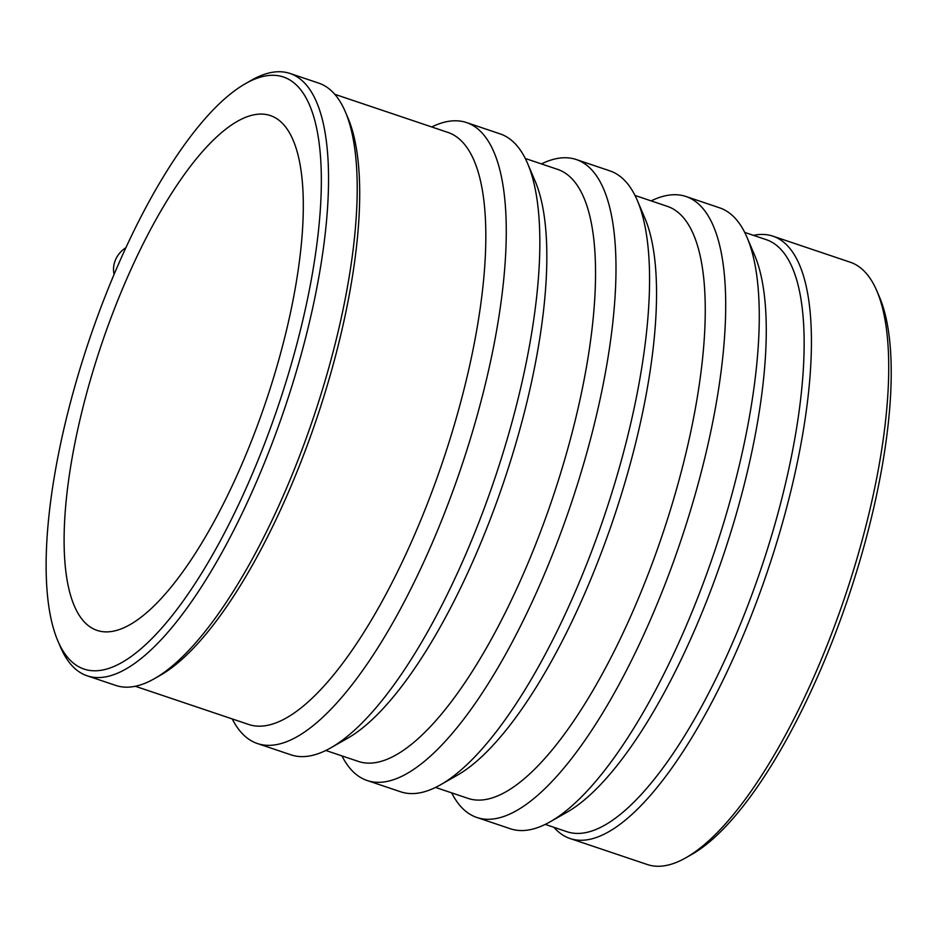 <?xml version="1.0" encoding="UTF-8"?>
<svg xmlns="http://www.w3.org/2000/svg" width="938" height="938" viewBox="0 0 938 938"><rect width="100%" height="100%" fill="white"/><g stroke="black" fill="none" stroke-linecap="round" stroke-linejoin="round"><path stroke-width="1.41" d="M125.927 247.667A25.467 23.427 146 0 0 114.084 274.435M245.486 83.634L251.454 80.234A317.794 101.832 108.6 0 1 290.077 73.481L318.697 83.119A317.794 101.832 108.6 0 1 345.36 111.868L348.057 118.188A312.342 100.085 108.6 0 1 290.569 487.256A312.342 100.085 108.6 0 1 160.351 675.278L154.383 678.678A317.794 101.832 108.6 0 1 115.761 685.432L87.14 675.794A317.794 101.832 108.6 0 1 60.478 647.032L57.781 640.724A312.342 100.085 108.6 0 1 88.876 341.033A312.342 100.085 108.6 0 1 245.486 83.634A312.342 100.085 108.6 0 1 321.3 174.339A312.342 100.085 108.6 0 1 252.17 474.323A312.342 100.085 108.6 0 1 57.781 640.724M334.749 94.281L448.024 132.446A312.342 100.085 108.6 0 1 416.742 529.771A312.342 100.085 108.6 0 1 248.558 724.429L135.295 686.264M431.715 126.947A327.62 104.986 108.6 0 1 466.62 122.585L500.142 133.888A327.62 104.986 108.6 0 1 527.625 163.529L535.188 181.245A312.342 100.085 108.6 0 1 477.7 550.313A312.342 100.085 108.6 0 1 347.482 738.335L330.739 747.867A327.62 104.986 108.6 0 1 290.921 754.82L257.399 743.529A327.62 104.986 108.6 0 1 232.249 718.93M525.292 158.475L557.747 169.415A312.342 100.085 108.6 0 1 526.464 566.74A312.342 100.085 108.6 0 1 358.281 761.398L325.826 750.47M243.235 461.097A271.598 87.035 108.6 0 1 96.989 630.371A271.598 87.035 108.6 0 1 101.245 345.196A271.598 87.035 108.6 0 1 270.437 115.597A271.598 87.035 108.6 0 1 243.235 461.097M290.077 73.481A317.794 101.832 108.6 0 1 258.255 477.735A317.794 101.832 108.6 0 1 87.14 675.794M345.36 111.868A317.794 101.832 108.6 0 1 286.876 487.373A317.794 101.832 108.6 0 1 154.383 678.678M466.62 122.585A327.62 104.986 108.6 0 1 433.802 539.35A327.62 104.986 108.6 0 1 257.399 743.529M527.625 163.529A327.62 104.986 108.6 0 1 467.335 550.641A327.62 104.986 108.6 0 1 330.739 747.867M541.425 163.916A327.62 104.986 108.6 0 1 576.331 159.554A327.62 104.986 108.6 0 1 543.524 576.319A327.62 104.986 108.6 0 1 367.11 780.498A327.62 104.986 108.6 0 1 341.96 755.899M576.331 159.554L609.852 170.857A327.62 104.986 108.6 0 1 637.348 200.498A327.62 104.986 108.6 0 1 577.046 587.61A327.62 104.986 108.6 0 1 440.461 784.825A327.62 104.986 108.6 0 1 400.632 791.789L367.11 780.498M637.348 200.498L644.898 218.214A312.342 100.085 108.6 0 1 587.411 587.282A312.342 100.085 108.6 0 1 457.193 775.292L440.461 784.825M635.003 195.444L667.457 206.383A312.342 100.085 108.6 0 1 636.175 603.709A312.342 100.085 108.6 0 1 467.992 798.367L435.537 787.428M651.148 200.884A327.62 104.986 108.6 0 1 686.053 196.523A327.62 104.986 108.6 0 1 653.235 613.288A327.62 104.986 108.6 0 1 476.832 817.467A327.62 104.986 108.6 0 1 451.682 792.868M686.053 196.523L719.575 207.814A327.62 104.986 108.6 0 1 747.058 237.466A327.62 104.986 108.6 0 1 686.757 624.579A327.62 104.986 108.6 0 1 550.172 821.794A327.62 104.986 108.6 0 1 510.354 828.758L476.832 817.467M747.058 237.466L754.621 255.183A312.342 100.085 108.6 0 1 697.133 624.251A312.342 100.085 108.6 0 1 566.904 812.261L550.172 821.794M744.725 232.413L766.334 239.694A312.342 100.085 108.6 0 1 735.052 637.031A312.342 100.085 108.6 0 1 566.869 831.689L545.259 824.396M753.437 235.356A317.794 101.832 108.6 0 1 772.971 236.177A317.794 101.832 108.6 0 1 741.137 640.443A317.794 101.832 108.6 0 1 570.023 838.502A317.794 101.832 108.6 0 1 553.971 827.339M772.971 236.177L850.215 262.206A317.794 101.832 108.6 0 1 876.878 290.968A317.794 101.832 108.6 0 1 818.382 666.472A317.794 101.832 108.6 0 1 685.889 857.766A317.794 101.832 108.6 0 1 647.267 864.519L570.023 838.502M876.878 290.968L879.574 297.276A312.342 100.085 108.6 0 1 822.087 666.343A312.342 100.085 108.6 0 1 691.869 854.366L685.889 857.766"/></g></svg>
